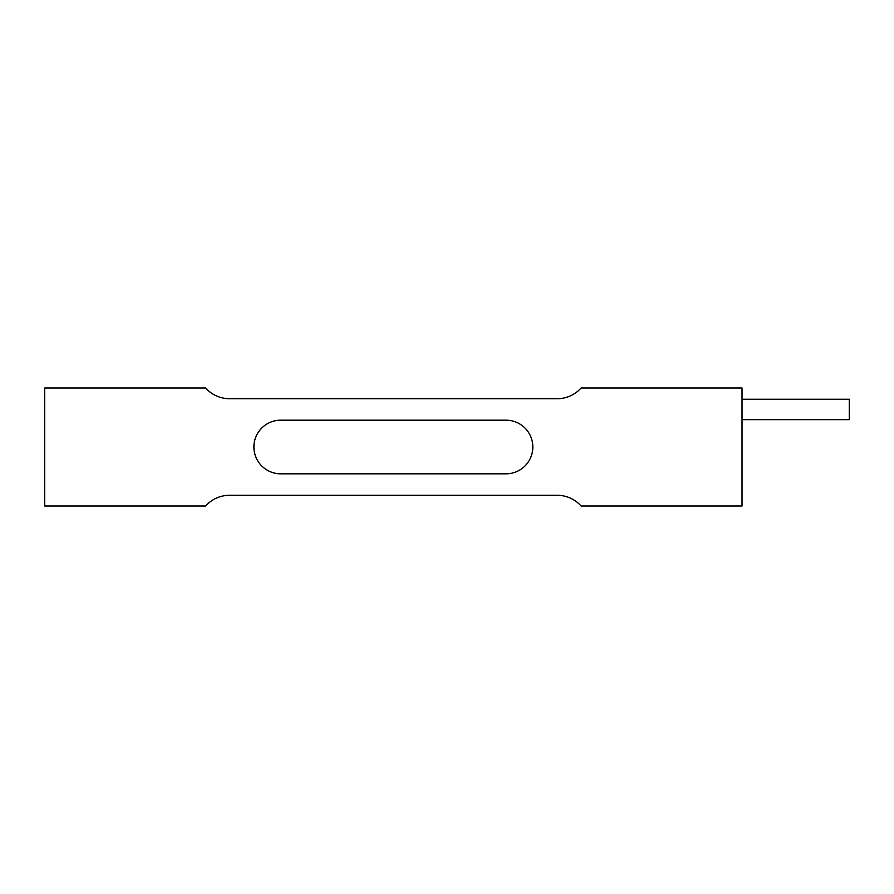 <?xml version="1.0" encoding="UTF-8"?>
<svg xmlns="http://www.w3.org/2000/svg" width="894" height="894" viewBox="0 0 894 894"><rect width="100%" height="100%" fill="white"/><g stroke="black" fill="none" stroke-linecap="round" stroke-linejoin="round"><path stroke-width="1.34" d="M44.7 387.996L205.62 387.996A32.184 32.184 0 0 0 229.613 398.724L557.107 398.724A32.184 32.184 0 0 0 581.1 387.996L742.02 387.996L742.02 506.004L581.1 506.004A32.184 32.184 0 0 0 557.107 495.276L229.613 495.276A32.184 32.184 0 0 0 205.62 506.004L44.7 506.004L44.7 387.996M280.716 420.18L506.004 420.18A26.82 26.82 0 0 1 532.824 447A26.82 26.82 0 0 1 506.004 473.82L280.716 473.82A26.82 26.82 0 0 1 253.896 447A26.82 26.82 0 0 1 280.716 420.18M742.02 399.26L849.3 399.26L849.3 419.644L742.02 419.644"/></g></svg>

